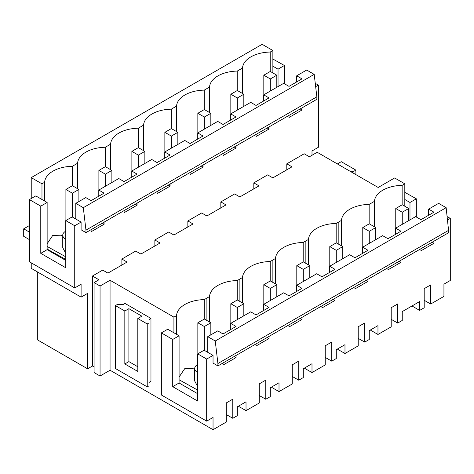 <?xml version="1.0" encoding="UTF-8"?>
<svg xmlns="http://www.w3.org/2000/svg" width="474" height="474" viewBox="0 0 474 474"><rect width="100%" height="100%" fill="white"/><g stroke="black" fill="none" stroke-linecap="round" stroke-linejoin="round"><path stroke-width="0.71" d="M75.793 203.346L75.793 219.018L81.101 222.081L81.101 229.801L85.978 232.616L316.869 99.309L316.857 96.826L85.96 230.133L83.305 207.683L75.793 203.346L85.788 197.575L91.091 200.638L104.09 193.131L98.788 190.068L98.788 196.195M83.305 207.683L314.203 74.377L306.69 70.039L296.7 75.81L302.003 78.868L289.004 86.375L283.695 83.317L263.716 94.853L269.019 97.917L256.019 105.424L250.71 102.36L230.731 113.896L236.034 116.96L223.029 124.466L217.726 121.403L197.747 132.939L203.05 136.002L190.044 143.509L184.742 140.446L164.756 151.982L170.065 155.045L163.56 158.802L157.06 162.552L151.757 159.489L131.772 171.025L137.081 174.088L130.575 177.845L124.075 181.595L118.773 178.532L98.788 190.068M131.772 171.025L131.772 177.152M164.756 151.982L164.756 158.109M197.747 132.939L197.747 139.066M230.731 113.896L230.731 120.023M263.716 94.853L263.716 100.98M296.7 75.81L296.7 81.931M270.204 71.515L270.204 52.045A28.594 16.507 -0 0 0 250.894 56.868A28.594 16.507 -0 0 0 242.534 68.019L242.534 93.502M289.004 115.401L289.004 117.493L302.003 109.986L300.19 108.937M302.003 107.894L302.003 109.986M314.203 74.377L316.857 96.826M270.204 52.045L272.87 50.511L272.87 72.931M278.037 86.582L278.037 69.168L284.4 65.495L272.87 59.031M272.87 66.182L278.037 69.168M272.87 50.511L262.128 44.313L31.231 177.62L41.973 183.817L44.621 182.283L44.621 201.017M242.534 68.019A664.945 383.904 -0 0 1 237.219 71.088A28.594 16.507 -0 0 0 217.91 75.911A28.594 16.507 -0 0 0 209.549 87.062A664.945 383.904 -0 0 1 204.235 90.131A28.594 16.507 -0 0 0 184.925 94.96A28.594 16.507 -0 0 0 176.565 106.105A664.945 383.904 -0 0 1 171.25 109.174A28.594 16.507 -0 0 0 151.941 114.003A28.594 16.507 -0 0 0 143.581 125.148A664.945 383.904 -0 0 1 138.266 128.217A28.594 16.507 -0 0 0 118.956 133.046A28.594 16.507 -0 0 0 110.596 144.191A664.945 383.904 -0 0 1 105.281 147.26A28.594 16.507 -0 0 0 85.972 152.089A28.594 16.507 -0 0 0 77.606 163.24A664.945 383.904 -0 0 1 72.297 166.303A28.594 16.507 -0 0 0 44.621 182.283M94.083 366.935L92.46 365.999L87.595 368.808L37.724 340.018L37.724 272.088M74.738 287.943L29.412 261.772L29.412 199.584L40.776 206.149L40.776 253.347L65.773 267.774L65.773 220.582L74.738 225.754L74.738 287.943L81.101 284.27L81.101 297.133L31.231 268.337L31.231 262.827M31.231 198.535L31.231 177.62M267.644 174.882L253.815 182.869L259.017 185.867L239.862 196.929L234.666 193.925L220.831 201.912L226.027 204.91L206.877 215.972L201.675 212.968L187.846 220.955L193.042 223.953L173.887 235.015L168.691 232.011L154.862 239.998L160.058 243.002L140.902 254.058L135.706 251.06L121.877 259.041L121.877 265.043M154.862 239.998L154.862 246M187.846 220.955L187.846 226.957M220.831 201.912L220.831 207.914M253.815 182.869L253.815 188.871M315.654 86.659L318.362 85.101L318.362 147.284L311.999 150.963L311.999 155.282M269.019 126.937L269.019 129.029L262.519 132.785L256.019 136.536L256.019 134.444M236.034 145.98L236.034 148.072L229.535 151.828L223.029 155.579L223.029 153.487M203.05 165.023L203.05 167.115L196.55 170.871L190.044 174.622L190.044 172.53M170.065 184.066L170.065 186.163L157.06 193.67L157.06 191.573M137.081 203.109L137.081 205.206L124.075 212.713L124.075 210.616M104.09 222.158L104.09 224.249L91.091 231.756L91.091 229.665M74.738 225.754L81.101 222.081M81.101 297.133L87.595 293.382L87.595 368.808M92.46 365.999L92.46 276.022L102.722 270.103L107.918 273.101L127.073 262.045L121.877 259.041M374.478 226.815L374.478 201.326A28.594 16.507 180 0 1 402.148 185.352L404.808 183.823L394.652 177.957L378.163 187.479L317.195 152.278L309.404 156.776L304.201 153.777L286.8 163.826L286.8 169.822M85.96 230.133L85.978 232.616M315.257 83.305L318.362 85.101M284.4 83.72L284.4 65.495M447.598 219.966L450.3 218.407L450.3 280.484L443.937 284.157L443.937 296.38L430.688 304.03L424.2 300.279M430.688 304.03L430.688 284.91L424.2 288.66L424.2 307.78L419.65 310.405L411.989 305.979M379.917 186.466L382.056 185.227M337.381 163.939L341.28 161.687L355.891 170.125L353.942 171.244L350.049 171.244M370.307 330.046L377.968 334.472L391.21 326.823L391.21 307.703L397.704 303.952L397.704 323.072L402.248 320.448L402.248 311.602L419.65 301.553L419.65 310.405M206.901 320.501L206.901 298.081L209.549 296.546A28.594 16.507 180 0 1 209.733 295.124A28.594 16.507 180 0 1 234.754 280.679A28.594 16.507 180 0 1 237.219 280.572A663.025 382.791 180 0 0 239.885 279.038L242.534 277.503A28.594 16.507 180 0 1 242.718 276.075A28.594 16.507 180 0 1 267.739 261.63A28.594 16.507 180 0 1 270.204 261.524A663.025 382.791 180 0 0 272.87 259.995L275.518 258.46A28.594 16.507 180 0 1 275.702 257.032A28.594 16.507 180 0 1 300.723 242.587A28.594 16.507 180 0 1 303.188 242.481A663.025 382.791 180 0 0 305.854 240.952L308.503 239.411A28.594 16.507 180 0 1 308.692 237.989A28.594 16.507 180 0 1 333.708 223.544A28.594 16.507 180 0 1 336.173 223.438A663.025 382.791 180 0 0 338.839 221.909L341.487 220.369A28.594 16.507 180 0 1 341.677 218.947A28.594 16.507 180 0 1 366.698 204.501A28.594 16.507 180 0 1 369.157 204.395A663.025 382.791 180 0 0 371.823 202.866A663.025 382.791 180 0 0 374.478 201.326M286.8 163.826L292.002 166.824L272.846 177.88L267.65 174.882M94.083 282.587L94.083 372.558L100.061 376.006L100.061 286.035L94.083 282.587L98.953 279.773L92.46 276.022M100.061 286.035L110.057 280.258L173.917 317.13L176.565 315.589A28.594 16.507 180 0 1 176.749 314.167A28.594 16.507 180 0 1 201.77 299.722A28.594 16.507 180 0 1 204.235 299.615A663.025 382.791 180 0 0 206.901 298.081M236.034 355.459L236.034 357.556L223.029 365.063L223.029 362.966M446.147 207.683L215.249 340.99L207.736 336.653L217.726 330.888L223.029 333.951L236.034 326.444L230.731 323.381L250.71 311.839L256.019 314.902L269.019 307.395L263.716 304.338L283.695 292.796L289.004 295.859L302.003 288.352L296.7 285.289L316.685 273.753L321.988 276.816L334.988 269.309L329.685 266.246L349.67 254.71L354.973 257.773L367.972 250.266L362.669 247.203L382.654 235.667L387.957 238.73L400.963 231.223L395.654 228.16L415.639 216.624L420.942 219.687L433.947 212.18L428.638 209.117L438.634 203.346L446.147 207.683L448.807 232.616L217.91 365.922L213.039 363.108L213.039 355.387L206.676 359.061L206.676 421.137L213.039 417.464L213.039 429.687L226.288 422.044L226.288 402.924L232.781 399.173L232.781 418.293L226.288 414.543M238.363 406.224L246.024 410.644L246.024 401.798L237.326 406.822L237.326 415.668L232.781 418.293M246.024 410.644L259.272 402.995L259.272 383.881L265.766 380.13L265.766 399.25L259.272 395.5M271.347 387.175L279.008 391.601L279.008 382.755L270.31 387.779L270.31 396.625L265.766 399.25M279.008 391.601L292.257 383.952L292.257 364.832L298.75 361.087L298.75 380.207L292.257 376.457M304.332 368.132L311.999 372.558L311.999 363.712L303.295 368.731L303.295 377.582L298.75 380.207M311.999 372.558L325.241 364.909L325.241 345.789L331.735 342.044L331.735 361.158L325.241 357.414M337.316 349.089L344.983 353.515L344.983 344.669L336.279 349.688L336.279 358.54L331.735 361.158M344.983 353.515L358.226 345.866L358.226 326.746L364.719 322.995L364.719 342.115L358.226 338.371M377.968 334.472L377.968 325.62L369.264 330.645L369.264 339.491L364.719 342.115M433.947 241.195L433.947 243.292L420.942 250.799L420.942 248.702M400.963 260.238L400.963 262.335L387.957 269.842L387.957 267.745M367.972 279.281L367.972 281.384L354.973 288.891L354.973 286.788M334.988 298.324L334.988 300.427L321.988 307.934L321.988 305.831M302.003 317.367L302.003 319.47L289.004 326.977L289.004 324.874M269.019 336.416L269.019 338.513L256.019 346.02L256.019 343.923M355.891 170.125L355.891 174.622M404.808 183.823L404.808 206.237M353.942 171.244L353.942 173.496M402.148 185.352L402.148 204.821M369.157 223.864L369.157 204.395M432.128 242.244L433.947 243.292M428.638 209.117L428.638 215.243M447.201 216.618L450.3 218.407M404.808 192.337L416.338 198.802L416.338 217.027M404.808 199.489L409.98 202.475L416.338 198.802M409.98 219.889L409.98 202.475M448.807 230.216L217.91 363.522L215.249 340.99M217.91 365.922L217.91 363.522M207.736 336.653L207.736 352.324L213.039 355.387M230.731 323.381L230.731 329.501M263.716 304.338L263.716 310.458M296.7 285.289L296.7 291.415M329.685 266.246L329.685 272.372M362.669 247.203L362.669 253.329M395.654 228.16L395.654 234.286M124.828 363.955L137.816 371.45L137.816 318.516L147.23 323.955L149.02 322.924L149.02 319.547L150.963 318.421L124.994 303.431L123.044 304.551L117.202 304.551L115.413 305.582L124.828 311.021L124.828 363.955L128.887 361.609L137.816 366.763M115.413 305.582L115.413 368.499L147.23 386.867L149.02 385.836L149.02 322.924M147.23 323.955L147.23 386.867M149.02 382.459L150.963 381.339L150.963 318.421M137.816 318.516L141.874 316.176L128.887 308.675L124.828 311.021M128.887 308.675L128.887 361.609M65.773 231.152A9.646 5.57 -0 0 0 65.578 231.265A9.646 5.57 -0 0 0 62.752 235.199A9.646 5.57 -0 0 0 65.773 239.252M197.717 364.459A9.646 5.57 -0 0 0 197.516 364.571A9.646 5.57 -0 0 0 194.69 368.505A9.646 5.57 -0 0 0 197.717 372.558M194.69 368.505L194.69 380.978L197.717 386.677M62.752 236.212L60.956 235.211L52.721 235.424L47.139 243.76M62.752 235.199L62.752 247.665L65.773 253.371M47.139 249.075L65.773 259.456M72.297 166.303L72.297 185.778M77.606 188.723L77.606 163.24M194.69 369.519L192.894 368.517L184.664 368.731L179.083 377.067M29.412 199.584L35.775 195.91L41.973 199.489L41.973 183.817M204.235 319.085L204.235 299.615M176.565 334.33L176.565 315.589M110.057 280.258L110.057 370.235L100.061 376.006M173.917 317.13L173.917 332.795L179.083 335.782L179.083 382.98L197.717 393.74M234.215 356.507L236.034 357.556M102.283 223.201L104.09 224.249M110.057 370.235L213.039 429.687M206.676 359.061L197.717 353.888L197.717 401.087L172.72 386.654L172.72 339.455L161.356 332.896L167.719 329.223L173.917 332.795M197.717 353.888L204.081 350.215L207.736 352.324M206.676 421.137L161.356 394.972L161.356 332.896M172.72 386.654L179.083 382.98M172.72 339.455L179.083 335.782M41.973 199.489L47.139 202.475L47.139 249.668L65.773 260.427M65.773 220.582L72.137 216.908L75.793 219.018M40.776 253.347L47.139 249.668M40.776 206.149L47.139 202.475M135.268 204.158L137.081 205.206M105.281 147.26L105.281 166.73M237.219 71.088L237.219 90.558M209.549 112.545L209.549 87.062M267.206 127.986L269.019 129.029M399.144 261.287L400.963 262.335M397.704 323.072L391.21 319.322M341.487 245.858L341.487 220.369M204.235 90.131L204.235 109.601M176.565 131.594L176.565 106.105M234.221 147.029L236.034 148.072M336.173 242.907L336.173 223.438M366.159 280.33L367.972 281.384M308.503 264.901L308.503 239.411M171.25 109.174L171.25 128.644M143.581 150.637L143.581 125.148M201.237 166.072L203.05 167.115M303.188 261.95L303.188 242.481M333.169 299.378L334.988 300.427M275.518 283.944L275.518 258.46M138.266 128.217L138.266 147.687M110.596 169.68L110.596 144.191M168.252 185.115L170.065 186.163M270.204 280.999L270.204 261.524M300.184 318.421L302.003 319.47M242.534 302.987L242.534 277.503M237.219 300.042L237.219 280.572M267.2 337.464L269.019 338.513M209.549 322.03L209.549 296.546M395.76 228.101L395.76 208.507L402.248 212.257L408.742 208.507L402.248 204.762L395.76 208.507M408.742 220.606L408.742 208.507M402.248 224.35L402.248 212.257M263.817 94.794L263.817 75.2L270.31 78.951L276.804 75.2L270.31 71.45L263.817 75.2M276.804 87.293L276.804 75.2M270.31 91.044L270.31 78.951M362.77 247.144L362.77 227.556L369.264 231.3L375.758 227.556L369.264 223.805L362.77 227.556M375.758 239.648L375.758 227.556M369.264 243.393L369.264 231.3M230.832 113.837L230.832 94.243L237.326 97.994L243.82 94.243L237.326 90.498L230.832 94.243M243.82 106.336L243.82 94.243M237.326 110.087L237.326 97.994M329.786 266.187L329.786 246.599L336.279 250.343L342.773 246.599L336.279 242.848L329.786 246.599M342.773 258.691L342.773 246.599M336.279 262.442L336.279 250.343M197.848 132.88L197.848 113.286L204.341 117.037L210.835 113.286L204.341 109.541L197.848 113.286M210.835 125.385L210.835 113.286M204.341 129.129L204.341 117.037M296.801 285.229L296.801 265.641L303.295 269.392L309.789 265.641L303.295 261.891L296.801 265.641M309.789 277.734L309.789 265.641M303.295 281.485L303.295 269.392M164.863 151.923L164.863 132.335L171.357 136.079L177.845 132.335L171.357 128.584L164.863 132.335M177.845 144.428L177.845 132.335M171.357 148.172L171.357 136.079M263.817 304.278L263.817 284.684L270.31 288.435L276.804 284.684L270.31 280.934L263.817 284.684M276.804 296.777L276.804 284.684M270.31 300.528L270.31 288.435M131.879 170.966L131.879 151.378L138.367 155.128L144.86 151.378L138.367 147.627L131.879 151.378M144.86 163.471L144.86 151.378M138.367 167.221L138.367 155.128M230.832 323.321L230.832 303.727L237.326 307.478L243.82 303.727L237.326 299.977L230.832 303.727M243.82 315.82L243.82 303.727M237.326 319.571L237.326 307.478M98.888 190.009L98.888 170.421L105.382 174.171L111.876 170.421L105.382 166.67L98.888 170.421M111.876 182.514L111.876 170.421M105.382 186.264L105.382 174.171M197.848 353.811L197.848 322.77L204.341 326.521L210.835 322.77L204.341 319.026L197.848 322.77M210.835 334.863L210.835 322.77M204.341 350.363L204.341 326.521M65.904 220.505L65.904 189.464L72.398 193.214L78.891 189.464L72.398 185.713L65.904 189.464M78.891 201.557L78.891 189.464M72.398 217.056L72.398 193.214M29.412 225.529L23.7 228.829L29.412 232.124M29.412 239.625L23.7 236.325L23.7 228.829M47.139 246.439L65.773 256.825M179.083 379.745L197.717 390.132M338.839 221.909L338.839 244.323M305.854 240.952L305.854 263.372M272.87 259.995L272.87 282.415M239.885 279.038L239.885 301.458"/></g></svg>
